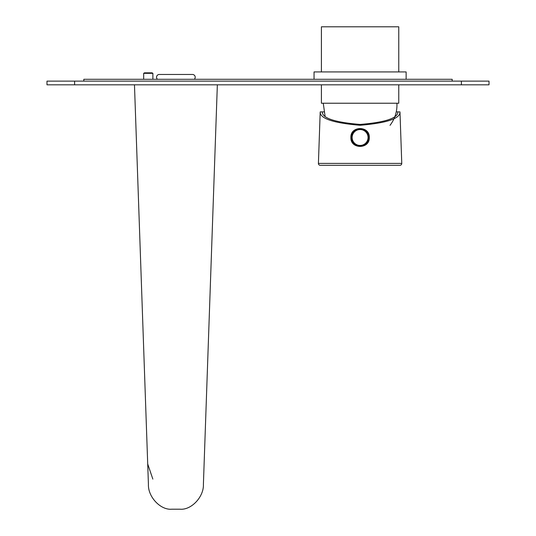<?xml version="1.0" encoding="UTF-8"?>
<svg xmlns="http://www.w3.org/2000/svg" width="536" height="536" viewBox="0 0 536 536"><rect width="100%" height="100%" fill="white"/><g stroke="black" fill="none" stroke-linecap="round" stroke-linejoin="round"><path stroke-width="0.8" d="M398.764 84.815L398.764 103.234L321.412 103.234L321.412 84.815M398.764 71.924L398.764 26.8L321.412 26.8L321.412 71.924M406.134 79.288L406.134 71.924L314.042 71.924L314.042 79.288M489.013 84.815L461.389 84.815L461.389 81.13L489.013 81.13L489.013 84.815M74.611 84.815L46.987 84.815L46.987 81.13L74.611 81.13L74.611 84.815L461.389 84.815M74.611 81.13L461.389 81.13M46.987 81.13L46.987 84.815M452.176 81.13L452.176 79.288L83.824 79.288L83.824 81.13M194.287 79.288A2.76 2.76 0 0 0 192.451 74.464L159.299 74.464A2.76 2.76 0 0 0 157.47 79.288M318.411 163.4A1.843 1.843 0 0 0 320.253 165.302L399.923 165.302A1.843 1.843 0 0 0 401.766 163.4L399.977 111.89C400.345 118.523 387.046 122.992 360.092 125.283C333.131 122.992 319.838 118.523 320.2 111.89L318.411 163.4L401.766 163.4M350.879 137.491C350.316 125.605 369.867 125.618 369.297 137.491C369.88 149.37 350.296 149.37 350.879 137.491A9.206 9.206 0 0 0 350.926 138.395M396.251 111.89L397.853 111.89C397.98 118.141 385.391 122.322 360.092 124.439C334.786 122.322 322.196 118.141 322.33 111.89L323.925 111.89M399.977 111.89L397.853 111.89M322.33 111.89L320.2 111.89M318.558 159.165L318.451 162.194M401.625 159.165L401.732 162.194M369.123 139.293A9.206 9.206 0 0 0 369.297 137.491M368.031 136.995A7.96 7.96 0 0 0 359.596 129.551A7.96 7.96 0 0 0 352.145 137.987A7.96 7.96 0 0 0 360.587 145.43A7.96 7.96 0 0 0 368.031 136.995M351.355 138.04A8.75 8.75 0 0 1 359.542 128.761A8.75 8.75 0 0 1 368.822 136.948A8.75 8.75 0 0 1 360.634 146.221A8.75 8.75 0 0 1 351.355 138.04A8.75 8.75 0 0 0 360.634 146.221A8.75 8.75 0 0 0 368.822 136.948M134.469 84.815L148.425 484.403C147.896 496.852 160.525 510.265 171.775 509.2L180.042 509.2C191.298 510.265 203.928 496.852 203.399 484.403L217.348 84.815M152.847 479.104L147.708 463.962M143.681 73.318L152.887 73.318L152.07 72.842L144.499 72.842L143.681 73.318L143.681 79.288M390.02 125.337C394.972 118.798 397.277 111.428 396.928 103.234M325.044 115.91L323.255 103.234M152.887 79.288L152.887 73.318"/></g></svg>
